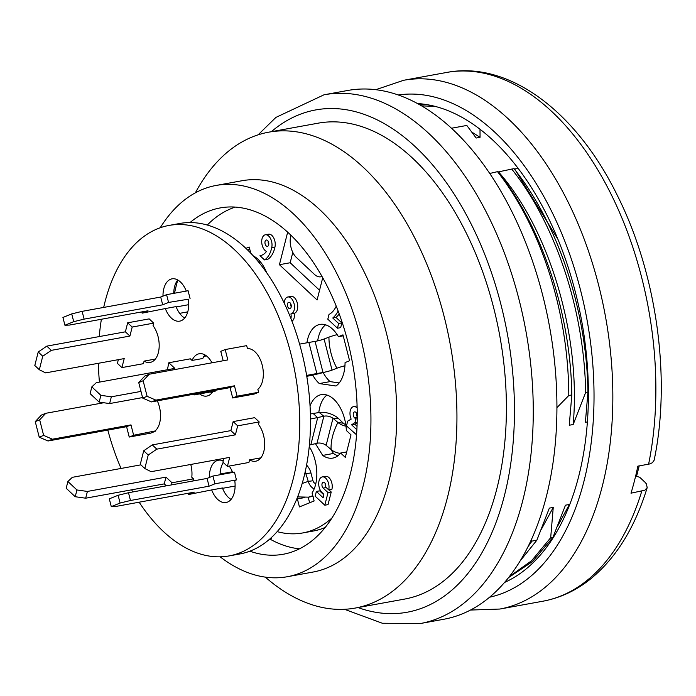 <?xml version="1.0" encoding="UTF-8"?>
<svg xmlns="http://www.w3.org/2000/svg" width="696" height="696" viewBox="0 0 696 696"><rect width="100%" height="100%" fill="white"/><g stroke="black" fill="none" stroke-linecap="round" stroke-linejoin="round"><path stroke-width="1.04" d="M325.25 527.429A158.549 92.211 79.7 0 1 313.47 530.996L302.716 532.953A158.549 92.211 -100.3 0 0 332.07 517.867M277.199 531.631A158.549 92.211 -100.3 0 0 302.716 532.953M271.44 537.547L271.205 538.46L270.231 538.634M235.257 207.103A174.67 101.581 -100.3 0 0 207.295 225.043M173.73 293.364A21.498 12.502 -100.3 0 1 177.776 279.992A174.67 101.581 -100.3 0 0 174.522 293.216M322.718 277.774L317.098 299.985L279.427 264.706L290.18 262.749L292.798 252.396M319.56 290.267L290.18 262.749M279.427 264.706L287.657 232.194M265.324 234.796L268.552 234.204A8.596 5.003 79.7 0 1 273.824 238.128A8.596 5.003 79.7 0 1 274.929 247.115A26.535 15.434 79.7 0 1 267.734 259.338L264.515 259.921A26.535 15.434 -100.3 0 0 271.701 247.706A8.596 5.003 -100.3 0 0 270.596 238.711A8.596 5.003 -100.3 0 0 265.324 234.796A8.596 5.003 -100.3 0 0 261.74 242.539A8.596 5.003 -100.3 0 0 266.472 251.447A24.517 14.259 79.7 0 1 260.269 255.641A24.517 14.259 79.7 0 1 259.991 255.684L264.515 259.921M294.147 313.33L290.928 313.922A8.604 5.003 -100.3 0 0 294.251 304.526A8.604 5.003 -100.3 0 0 287.796 297.001L291.024 296.418A8.604 5.003 79.7 0 1 297.479 303.943A8.604 5.003 79.7 0 1 294.147 313.33A7.03 4.089 79.7 0 1 291.92 321.074M310.051 405.977A32.242 18.757 79.7 0 1 321.282 394.641A32.242 18.757 79.7 0 1 346.347 430.493L351.01 434.861L345.303 457.394L340.649 453.026A32.242 18.757 79.7 0 1 332.836 458.09A32.242 18.757 79.7 0 1 322.692 455.419L315.445 443.665M306.91 342.806A32.242 18.757 79.7 0 1 319.942 324.414A32.242 18.757 79.7 0 1 338.43 336.69L342.971 334.854L349.592 360.763L345.059 362.599A32.242 18.757 79.7 0 1 335.95 386.002L319.299 383.566A32.242 18.757 79.7 0 1 312.808 375.231M309.241 446.615A32.242 18.757 79.7 0 1 312.069 492.951L314.122 500.963L299.437 506.914L297.383 498.902A32.242 18.757 79.7 0 1 296.896 498.728M245.923 248.368L249.203 247.036L250.778 253.205M253.309 255.91A32.242 18.757 79.7 0 1 266.681 272.745M357.17 408.013A8.63 5.02 -100.3 0 0 353.611 406.586L356.839 405.994A8.63 5.02 79.7 0 1 357.109 405.959M356.509 413.224A3.228 1.879 -100.3 0 0 357.074 416.304M357.17 422.698L354.821 424.212L357.048 426.3M316.367 491.446L315.166 496.178L324.815 505.209L328.007 492.594L323.188 488.079A3.228 1.879 79.7 0 1 321.935 484.651A3.228 1.879 79.7 0 1 323.292 482.197A3.228 1.879 79.7 0 1 325.276 483.685A3.228 1.879 79.7 0 1 325.676 487.061L328.695 489.888A8.596 5.003 -100.3 0 0 327.616 480.866A8.596 5.003 -100.3 0 0 322.326 476.908A8.596 5.003 -100.3 0 0 318.716 483.459A8.596 5.003 -100.3 0 0 322.048 492.585L323.849 494.273L323.144 497.797L316.367 491.446L319.595 490.854L323.753 494.76M322.326 476.908L325.554 476.325A8.596 5.003 79.7 0 1 330.844 480.275A8.596 5.003 79.7 0 1 331.914 489.297L328.695 489.888M325.197 483.537A3.228 1.879 -100.3 0 0 325.763 486.617M328.93 489.845L331.235 492.002L328.042 504.617L324.815 505.209M339.213 313.948A38.15 22.185 79.7 0 1 335.994 317.402L341.866 322.909L340.675 327.633L337.447 328.225L338.647 323.492L332.766 317.994A38.15 22.185 -100.3 0 0 338.125 311.051M309.633 502.782L308.206 497.214M304.778 497.553L297.383 498.902M338.43 336.69L343.215 335.82M346.686 451.93L340.649 453.026M259.991 255.684L260.539 255.589M271.701 247.706L274.929 247.115M265.072 241.495A3.228 1.879 79.7 0 1 266.307 240.016A3.228 1.879 79.7 0 1 268.726 242.852A3.228 1.879 79.7 0 1 267.455 246.358A3.228 1.879 79.7 0 1 265.472 244.879A3.228 1.879 79.7 0 1 265.072 241.495M268.212 241.355A3.228 1.879 -100.3 0 0 268.778 244.435M287.796 297.001A8.604 5.003 -100.3 0 0 284.194 303.073M290.023 302.76A3.228 1.879 79.7 0 1 291.267 306.179A3.228 1.879 79.7 0 1 289.91 308.641A3.228 1.879 79.7 0 1 287.491 305.796A3.228 1.879 79.7 0 1 288.762 302.29A3.228 1.879 79.7 0 1 290.023 302.76M290.911 318.498A7.03 4.089 -100.3 0 0 290.928 313.922M290.667 303.63A3.228 1.879 -100.3 0 0 291.233 306.71M353.611 406.586A8.63 5.02 -100.3 0 0 351.167 419.114L347.678 421.132L346.478 425.865L356.561 434.817M356.883 429.754L351.593 424.804L354.934 422.637L355.847 419.035L354.49 417.765A3.228 1.879 79.7 0 1 353.246 414.346A3.228 1.879 79.7 0 1 354.603 411.884A3.228 1.879 79.7 0 1 356.587 413.372A3.228 1.879 79.7 0 1 356.987 416.756L357.265 417.017M355.847 419.035L357.248 418.783M354.934 422.637L357.178 422.228M351.593 424.804L354.821 424.212M356.126 434.896L356.717 432.547M328.007 492.594L331.235 492.002M336.212 306.162A31.598 18.374 79.7 0 1 328.999 314.462L327.799 319.194L337.447 328.225M335.994 317.402L332.766 317.994M338.647 323.492L341.866 322.909M247.672 250.055L249.76 249.212M319.299 383.566L330.052 381.608L339.196 382.948M330.052 381.608A32.242 18.757 79.7 0 1 323.17 372.56M317.663 340.866A32.242 18.757 79.7 0 1 325.571 324.815M322.692 455.419L333.445 453.461A32.242 18.757 79.7 0 0 337.96 455.741M330.913 449.364L333.445 453.461M318.803 412.58A32.242 18.757 79.7 0 1 326.911 395.041M312.782 495.726L308.546 497.153L298.645 496.935M306.579 465.102A14.364 11.232 -107.7 0 1 310.947 472.949L312.974 480.779A3.41 2.593 74.7 0 0 315.845 483.494M212.95 476.038L234.456 472.123L236.44 479.892L214.934 483.807L209.061 486.191L207.077 478.422L212.95 476.038L214.934 483.807M118.111 495.274L120.095 503.043L111.282 506.618L109.298 498.841L118.111 495.274L128.499 492.725L207.077 478.422M223.285 462.518A21.498 12.502 -100.3 0 0 220.101 474.733M232.638 472.453A21.498 12.502 -100.3 0 0 229.184 466.059M223.207 460.891A21.498 12.502 -100.3 0 0 218.379 460.213A21.498 12.502 -100.3 0 0 209.339 477.5M188.181 493.273L188.503 494.525L211.68 489.932A21.498 12.502 -100.3 0 0 226.078 502.512A21.498 12.502 -100.3 0 0 234.761 480.571L236.44 479.892M111.282 506.618L115.797 506.453L194.375 492.142L188.503 494.525M120.095 503.043L130.483 500.494L128.499 492.725M130.483 500.494L209.061 486.191M222.572 488.322L235.118 486.034M46.815 346.13L51.33 350.358L42.743 356.221L38.219 351.985L46.815 346.13L125.384 331.818L129.908 336.055L132.188 327.042L127.664 322.805L149.17 318.89L153.694 323.127L153.042 325.702A21.498 12.502 -100.3 0 1 159.097 348A21.498 12.502 -100.3 0 1 150.153 362.433A21.498 12.502 -100.3 0 1 144.081 361.111L143.437 363.677L121.922 367.592L117.406 363.364L118.346 359.649M215.951 390.178L215.743 390.987L194.236 394.902L194.445 394.093M199.639 393.919A21.498 12.502 -100.3 0 0 206.886 396.059A21.498 12.502 -100.3 0 0 212.915 391.5M99.171 402.097L100.877 395.337L111.343 396.807L109.629 403.567L99.171 402.097L90.123 393.631L91.837 386.872L96.274 382.696L174.853 368.384L168.823 362.746L190.33 358.832L192.053 360.441L202.806 358.483A21.498 12.502 -100.3 0 1 204.946 354.908M211.984 362.799A21.498 12.502 -100.3 0 0 199.186 353.759A21.498 12.502 -100.3 0 0 192.053 360.441M258.616 392.274L254.205 394.058L232.699 397.973L237.11 396.189L258.616 392.274L257.859 389.316A21.498 12.502 -100.3 0 0 262.201 365.087A21.498 12.502 -100.3 0 0 247.445 348.592L246.689 345.634L225.182 349.549L227.836 359.91L149.257 374.222L144.855 376.005L138.73 382.539L143.132 380.755L147.108 396.302L155.878 400.13L234.456 385.819L237.11 396.189M192.966 480.988L193.505 478.857L191.791 477.247A21.498 12.502 -100.3 0 0 190.756 464.458M186.276 291.076A21.498 12.502 -100.3 0 0 172.008 278.844A21.498 12.502 -100.3 0 0 162.977 296.131M190.069 298.523L188.085 290.745L166.579 294.669L168.562 302.438L188.399 299.202A21.498 12.502 -100.3 0 1 179.707 321.143A21.498 12.502 -100.3 0 1 165.317 308.554L176.071 306.597A21.498 12.502 -100.3 0 0 184.701 318.037M64.919 325.241L62.927 317.472L71.74 313.896L73.724 321.674L64.919 325.241L69.426 325.075L148.004 310.773L142.132 313.156L165.317 308.554M148.222 455.01L144.803 468.53L140.287 464.293L143.707 450.773L148.222 455.01L156.817 449.146L235.387 434.843L230.872 430.606L233.151 421.593L254.658 417.678L259.182 421.915L258.529 424.482A21.498 12.502 -100.3 0 1 264.576 446.788A21.498 12.502 -100.3 0 1 255.641 461.222A21.498 12.502 -100.3 0 1 249.568 459.891L260.321 457.933A21.498 12.502 -100.3 0 0 260.626 458.116M223.825 458.438L222.885 462.153L227.409 466.381L248.916 462.466L249.568 459.891M39.228 437.166L35.252 421.619L39.663 419.836L43.639 435.383L39.228 437.166L48.007 440.994L126.585 426.683L130.987 424.899L133.641 435.261L155.051 430.981A21.498 12.502 -100.3 0 0 157.305 400.853M155.147 431.346L150.736 433.138L129.23 437.053L133.641 435.261M139.139 502.199A167.954 97.675 -100.3 0 0 229.132 555.913A167.954 97.675 -100.3 0 0 299.698 428.084A167.954 97.675 -100.3 0 0 234.674 249.864A167.954 97.675 -100.3 0 0 168.963 225.443A167.954 97.675 -100.3 0 0 103.678 307.432M101.39 319.255A167.954 97.675 -100.3 0 0 99.25 336.577M98.397 363.286A167.954 97.675 -100.3 0 0 99.424 382.121M101.973 402.488A167.954 97.675 -100.3 0 0 102.06 403.054M107.828 430.102A167.954 97.675 -100.3 0 0 121.061 468.452M131.631 489.827A167.954 97.675 -100.3 0 0 132.832 491.933M229.132 555.913L239.885 553.955A167.954 97.675 -100.3 0 0 310.451 426.126A167.954 97.675 -100.3 0 0 245.427 247.906A167.954 97.675 -100.3 0 0 179.716 223.486L168.963 225.443M155.147 359.327A21.498 12.502 -100.3 0 1 154.834 359.153L144.081 361.111M210.392 391.961A21.498 12.502 -100.3 0 0 211.88 392.953M193.54 394.258L194.236 394.902M109.629 403.567L142.567 397.573M111.343 396.807L140.992 391.404M91.837 386.872L100.877 395.337M167.379 369.75L168.823 362.746M142.132 313.156L141.81 311.904M73.724 321.674L84.112 319.125L162.69 304.822L168.562 302.438M71.74 313.896L82.128 311.356L84.112 319.125M82.128 311.356L160.706 297.044L162.69 304.822M160.706 297.044L166.579 294.669M126.585 426.683L129.23 437.053M48.007 440.994L52.409 439.202L130.987 424.899M43.639 435.383L52.409 439.202M39.663 419.836L45.788 413.293L103.756 402.74M35.252 421.619L41.377 415.086L45.788 413.293M211.68 489.932L222.433 487.974A21.498 12.502 -100.3 0 0 231.072 499.406M234.456 385.819L230.054 387.611L232.699 397.973M155.878 400.13L151.476 401.914L230.054 387.611M147.108 396.302L142.697 398.086L151.476 401.914M142.697 398.086L138.73 382.539M143.132 380.755L149.257 374.222M223.19 360.763L220.78 351.332L225.182 349.549M233.151 421.593L237.675 425.83L259.182 421.915M235.387 434.843L237.675 425.83M156.817 449.146L152.294 444.909L230.872 430.606M143.707 450.773L152.294 444.909M144.803 468.53L151.11 471.679L229.689 457.368L227.409 466.381M67.895 481.502L76.934 489.967L75.22 496.727L66.181 488.261L67.895 481.502L72.332 477.325L140.87 464.841M75.22 496.727L85.686 498.197L87.4 491.437L165.979 477.125L171.999 482.772L171.46 484.903M76.934 489.967L87.4 491.437M85.686 498.197L164.265 483.885L165.979 477.125M164.265 483.885L166.344 485.834M171.999 482.772L193.505 478.857M132.188 327.042L153.694 323.127M125.384 331.818L127.664 322.805M51.33 350.358L129.908 336.055M42.743 356.221L39.324 369.741L34.8 365.504L38.219 351.985M39.324 369.741L45.632 372.891L124.21 358.588L121.922 367.592M310.947 472.949L305.849 473.663A6.534 5.281 67.9 0 0 305.135 472.105M312.974 480.779L308.258 481.362L305.849 473.663L304.674 474.072M314.14 488.983A10.736 8.674 -112.1 0 1 308.258 481.362L302.186 483.485M297.723 496.657A10.736 8.674 67.9 0 0 298.549 496.909M176.201 306.953L188.746 304.665M258.973 262.505A3.41 2.549 -116.2 0 1 259.808 262.244L260.652 262.148M259.765 261.096L259.808 262.244M254.753 257.52A10.736 8.674 -112.1 0 1 255.171 257.007M310.39 413.981L313.165 413.476L317.689 417.704L310.842 444.744L317.002 443.291A6.534 3.28 -165.8 0 1 326.128 445.336L331.07 449.486A10.736 5.394 14.2 0 0 340.318 453.435M309.398 445.005L310.842 444.744M310.486 419.018L323.849 416.26L317.002 443.291M313.165 413.476L319.299 412.502L323.849 416.26A6.534 3.28 14.2 0 1 332.966 418.296L326.128 445.336M319.299 412.502A14.364 7.169 -161.7 0 1 338.656 418.661L332.966 418.296L337.908 422.455C333.062 431.929 330.783 440.942 331.07 449.486M338.656 418.661L343.38 423.246L337.908 422.455A10.736 5.394 -165.8 0 0 345.999 426.196M343.38 423.246A3.41 1.67 21.1 0 0 345.773 424.595M220.119 474.011L232.368 471.784M306.779 376.353L318.559 373.761A14.364 1.47 162.1 0 0 321.665 372.96M307.841 383.365L307.51 381.034M306.623 375.396L316.845 373.535L312.434 375.318M299.593 344.137L308.894 342.441L316.845 373.535L323.014 372.473L318.559 373.761M337.151 334.628A10.736 1.053 165.7 0 0 328.93 337.16L324.101 339.022A6.534 0.635 -14.3 0 1 315.062 341.388L308.894 342.441M315.062 341.388L323.014 372.473A6.534 0.635 165.7 0 0 325.415 372.003A6.534 0.635 165.7 0 0 332.053 370.107L336.881 368.245A10.736 1.053 -14.3 0 1 344.946 365.757M324.101 339.022L332.053 370.107M328.93 337.16C329.008 347.983 331.661 358.353 336.881 368.245M203.911 356.352L206.434 355.9M179.664 313.339L187.763 311.869M184.005 317.611L185.206 317.393M299.498 548.831A176.01 102.364 79.7 0 1 269.813 539.008M321.978 276.46A16.121 9.379 79.7 0 1 320.83 276.799A16.121 9.379 79.7 0 1 314.522 274.459L296.435 257.52A16.121 9.379 79.7 0 1 290.815 235.535L290.893 235.239M190.025 222.563A176.01 102.364 79.7 0 1 220.206 207.921A176.01 102.364 79.7 0 1 352.446 362.746A176.01 102.364 79.7 0 1 283.263 554.251A176.01 102.364 79.7 0 1 249.855 551.188M160.219 227.766A198.856 115.649 79.7 0 1 216.117 185.449A198.856 115.649 79.7 0 1 365.513 360.371A198.856 115.649 79.7 0 1 287.352 576.723A198.856 115.649 79.7 0 1 220.127 556.826M216.117 185.449L241.93 180.751A198.856 115.649 79.7 0 1 391.326 355.673A198.856 115.649 79.7 0 1 313.165 572.025L287.352 576.723M195.359 192.835A241.851 140.653 79.7 0 1 268.639 132.188A241.851 140.653 79.7 0 1 450.338 344.929A241.851 140.653 79.7 0 1 355.273 608.06A241.851 140.653 79.7 0 1 265.324 577.132M268.639 132.188L318.098 123.183A241.851 140.653 79.7 0 1 499.798 335.924A241.851 140.653 79.7 0 1 404.741 599.056L355.273 608.06M420.454 623.512A268.717 156.287 79.7 0 0 525.906 331.035A268.717 156.287 79.7 0 0 324.04 94.787L347.695 90.48A268.717 156.287 79.7 0 1 549.588 326.859A268.717 156.287 79.7 0 1 443.961 619.231L420.306 623.538L382.339 623.251L344.485 609.296M557.905 239.267L514.614 168.928L518.224 168.528M587.946 392.022C586.798 310.825 558.131 223.808 513.987 168.632L498.484 171.86C549.84 229.958 581.169 336.76 573.173 424.525L585.649 392.44L587.946 392.022L585.388 422.298L587.407 421.933M573.173 424.525L569.258 425.239L571.816 394.954C570.668 313.765 542.01 226.748 497.858 171.573L489.714 173.478M451.434 128.247L466.816 125.445L476.151 138.034L480.057 137.321L471.366 131.805M480.005 129.282L480.057 137.321M557.435 526.498L569.38 504.47L565.474 505.183L552.989 537.268L550.693 537.686L553.25 507.41L549.344 508.123L536.86 540.209L531.944 541.105L531.178 540.166M639.198 465.902L636.544 476.377M556.948 407.621L568.789 395.502L571.816 394.954M536.86 540.209L520.286 560.767M531.944 541.105A241.851 140.653 79.7 0 1 528.151 546.482M541.34 529.351L553.25 507.41M509.489 576.471L531.544 560.776L550.693 537.686M552.989 537.268L532.466 561.594L508.654 577.532M434.974 106.366L421.515 105.853M585.649 392.44C584.466 311.251 555.852 224.225 511.708 169.05M497.492 171.642A241.851 140.653 79.7 0 1 568.789 395.502M654.118 460.273L652.378 462.744L649.533 463.988L637.849 466.146A268.717 156.287 -100.3 0 1 631.002 493.186L644.888 490.184L647.202 487.626L646.367 483.816L644.966 482.197L639.676 477.247L635.631 476.116M419.644 104.774A241.851 140.653 79.7 0 1 424.499 104.269M504.609 582.43A245.879 143.002 -100.3 0 0 581.682 321.013A245.879 143.002 -100.3 0 0 417.417 103.539M357.257 417.261L354.49 417.765M326.172 487.531L323.188 488.079M357.979 607.565A255.284 148.474 -100.3 0 0 507.488 334.524A255.284 148.474 -100.3 0 0 271.336 131.692M647.158 487.774C635.117 526.942 616.726 556.957 591.974 577.819C577.08 590.104 560.724 597.899 542.889 601.213A268.717 156.287 -100.3 0 0 641.755 491.228M542.889 601.213L499.876 609.043A268.717 156.287 -100.3 0 0 605.503 316.68A268.717 156.287 -100.3 0 0 403.61 80.292L375.779 89.706M648.602 464.188A268.717 156.287 -100.3 0 0 608.582 189.286A268.717 156.287 -100.3 0 0 446.623 72.462L403.61 80.292M489.645 597.203A255.284 148.474 -100.3 0 0 587.059 320.038A255.284 148.474 -100.3 0 0 398.216 94.987M313.183 496.274L308.624 497.144M325.319 372.029L321.474 373.012M322.048 276.582L320.83 276.799M324.04 94.787L275.894 117.415L258.103 134.833M446.623 72.462C508.846 60.5 576.366 111.656 617.213 195.193C656.711 273.458 671.37 378.25 654.153 460.126M470.513 610.053L499.876 609.043"/></g></svg>

